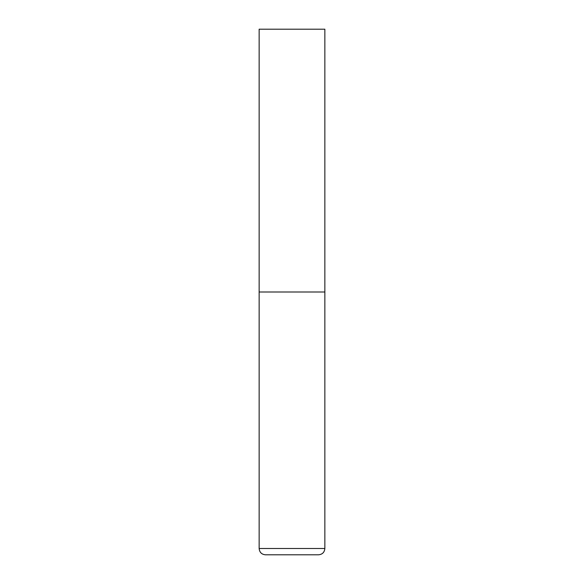 <?xml version="1.0" encoding="UTF-8"?>
<svg xmlns="http://www.w3.org/2000/svg" width="584" height="584" viewBox="0 0 584 584"><rect width="100%" height="100%" fill="white"/><g stroke="black" fill="none" stroke-linecap="round" stroke-linejoin="round"><path stroke-width="0.88" d="M324.85 548.493L324.85 292L259.15 292L324.85 292L324.85 29.2L259.15 29.2L259.15 548.493C259.522 552.325 261.625 554.428 265.457 554.8L318.543 554.8C322.375 554.428 324.478 552.325 324.85 548.493L259.15 548.493"/></g></svg>
